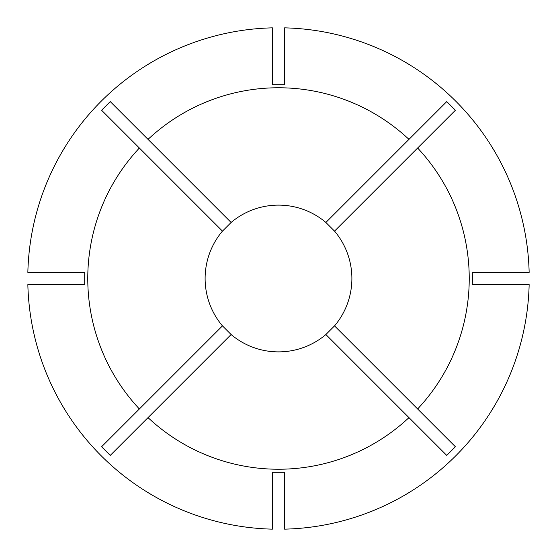 <?xml version="1.0" encoding="UTF-8"?>
<svg xmlns="http://www.w3.org/2000/svg" width="557" height="557" viewBox="0 0 557 557"><rect width="100%" height="100%" fill="white"/><g stroke="black" fill="none" stroke-linecap="round" stroke-linejoin="round"><path stroke-width="0.84" d="M334.534 325.887A73.385 73.385 0 0 0 334.534 231.113L455.403 110.244L446.756 101.597L408.977 139.375A190.738 190.738 0 0 0 148.023 139.375L231.113 222.466L222.466 231.113A73.385 73.385 0 0 0 222.466 325.887L231.113 334.534A73.385 73.385 0 0 0 325.887 334.534L334.534 325.887L417.625 408.977A190.738 190.738 0 0 0 417.625 148.023M472.392 278.5L472.308 272.387L529.15 272.387A250.727 250.727 0 0 0 284.613 27.85L284.613 84.692L272.387 84.692L272.387 27.85A250.727 250.727 0 0 0 27.85 272.387L84.692 272.387L84.692 284.613L27.85 284.613A250.727 250.727 0 0 0 272.387 529.15L272.387 472.308L284.613 472.308L284.613 529.15A250.727 250.727 0 0 0 529.15 284.613L472.308 284.613L472.392 278.5M148.023 139.375L110.244 101.597L101.597 110.244L139.375 148.023A190.738 190.738 0 0 0 139.375 408.977L222.466 325.887M139.375 408.977L101.597 446.756L110.244 455.403L148.023 417.625A190.738 190.738 0 0 0 408.977 417.625L446.756 455.403L455.403 446.756L417.625 408.977M334.534 231.113L325.887 222.466A73.385 73.385 0 0 0 231.113 222.466M148.023 417.625L231.113 334.534M408.977 417.625L325.887 334.534M139.375 148.023L222.466 231.113M325.887 222.466L408.977 139.375M443.922 104.431L446.756 101.597"/></g></svg>
